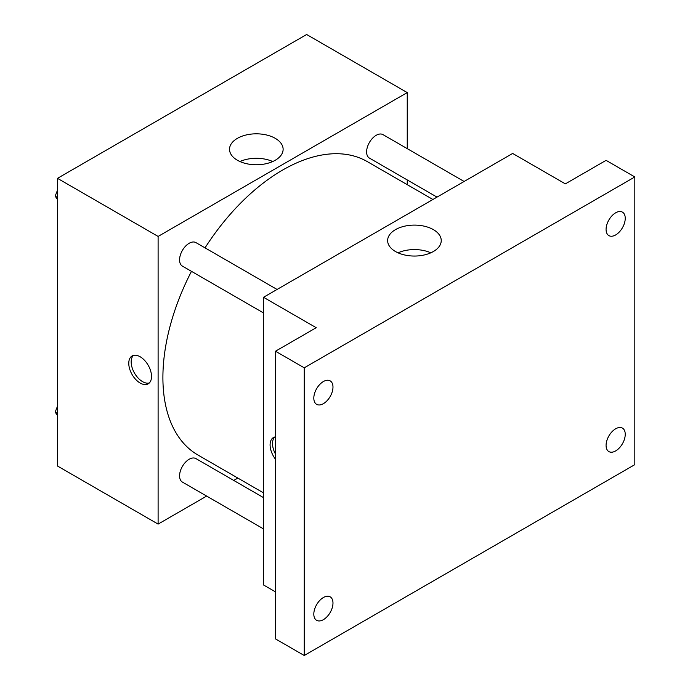 <?xml version="1.0" encoding="UTF-8"?>
<svg xmlns="http://www.w3.org/2000/svg" width="690" height="690" viewBox="0 0 690 690"><rect width="100%" height="100%" fill="white"/><g stroke="black" fill="none" stroke-linecap="round" stroke-linejoin="round"><path stroke-width="1.03" d="M206.646 496.084L158.105 524.107L57.494 466.017L57.494 178.339L306.636 34.5L407.247 92.589L407.247 148.643M237.852 478.067L233.755 480.438M191.475 271.343A169.395 97.799 120 0 0 162.9 377.499A169.395 97.799 120 0 0 197.978 455.046L263.511 492.884M432.906 199.488L367.373 161.65A169.395 97.799 120 0 0 205.025 247.865M407.247 179.935L407.247 184.67M158.105 524.107L158.105 236.429L407.247 92.589M464.111 181.47L382.976 134.628A13.55 7.823 120 0 0 372.531 138.259A13.55 7.823 120 0 0 366.614 151.895A13.55 7.823 120 0 0 369.426 158.096L437.003 197.116M263.511 497.619L195.934 458.6A13.55 7.823 120 0 0 185.489 462.231A13.55 7.823 120 0 0 179.572 475.867A13.55 7.823 120 0 0 182.376 482.068L263.511 528.911M263.511 312.932L182.376 266.09A13.55 7.823 -60 0 1 182.376 250.444A13.55 7.823 -60 0 1 195.934 242.613L277.061 289.455M158.105 236.429L57.494 178.339M237.377 160.235A26.798 15.473 180 0 1 229.529 149.29A26.798 15.473 180 0 1 256.326 133.817A26.798 15.473 180 0 1 283.124 149.29A26.798 15.473 180 0 1 266.582 163.59A26.798 15.473 180 0 1 237.377 160.235M151.524 376.464A16.094 9.289 60 0 1 148.186 383.83A16.094 9.289 60 0 1 132.101 374.541A16.094 9.289 60 0 1 132.101 355.962A16.094 9.289 60 0 1 144.495 360.275A16.094 9.289 60 0 1 151.524 376.464M149.307 382.976A16.094 9.289 60 0 1 134.516 373.143A16.094 9.289 60 0 1 133.394 355.419M239.922 161.529A26.798 15.473 180 0 1 272.731 161.529M275.491 591.882L263.511 584.965L263.511 297.287L512.653 153.447L565.352 183.868L606.079 160.356L634.826 176.959L634.826 464.637L304.238 655.5L275.491 638.906L275.491 351.219L316.218 327.707L263.511 297.287M304.238 655.5L304.238 367.822L275.491 351.219M304.238 367.822L634.826 176.959M395.482 251.522A26.798 15.473 180 0 1 387.633 240.577A26.798 15.473 180 0 1 414.431 225.104A26.798 15.473 180 0 1 441.238 240.577A26.798 15.473 180 0 1 424.686 254.869A26.798 15.473 180 0 1 395.482 251.522M275.491 459.212A16.094 9.289 60 0 1 273.43 437.555A16.094 9.289 60 0 1 275.491 436.865M275.491 454.115A16.094 9.289 60 0 1 274.732 437.02M398.027 252.816A26.798 15.473 180 0 1 430.836 252.816M615.661 234.936A13.55 7.823 -60 0 1 608.882 235.609A13.55 7.823 -60 0 1 606.803 224.75A13.55 7.823 -60 0 1 615.661 212.805A13.55 7.823 -60 0 1 622.432 212.132A13.55 7.823 -60 0 1 624.51 222.991A13.55 7.823 -60 0 1 615.661 234.936M323.403 403.667A13.55 7.823 -60 0 1 316.624 404.34A13.55 7.823 -60 0 1 314.545 393.481A13.55 7.823 -60 0 1 323.403 381.536A13.55 7.823 -60 0 1 330.174 380.871A13.55 7.823 -60 0 1 332.252 391.73A13.55 7.823 -60 0 1 323.403 403.667M323.403 619.655A13.55 7.823 -60 0 1 316.624 620.319A13.55 7.823 -60 0 1 314.545 609.46A13.55 7.823 -60 0 1 323.403 597.523A13.55 7.823 -60 0 1 330.174 596.85A13.55 7.823 -60 0 1 332.252 607.709A13.55 7.823 -60 0 1 323.403 619.655M615.661 450.915A13.55 7.823 -60 0 1 608.882 451.588A13.55 7.823 -60 0 1 606.803 440.729A13.55 7.823 -60 0 1 615.661 428.783A13.55 7.823 -60 0 1 622.432 428.119A13.55 7.823 -60 0 1 624.51 438.978A13.55 7.823 -60 0 1 615.661 450.915M57.494 199.462L55.174 196.167L57.494 190.19M63.42 174.915L80.169 165.246M57.494 197.504L55.174 196.167M57.494 187.732A13.55 7.823 120 0 0 57.399 189.345A13.55 7.823 120 0 0 57.442 190.328M250.461 66.93L267.211 57.261M57.494 415.449L55.174 412.146L57.494 406.169M57.494 413.483L55.174 412.146M57.494 403.71A13.55 7.823 120 0 0 57.399 405.332A13.55 7.823 120 0 0 57.442 406.315"/></g></svg>
